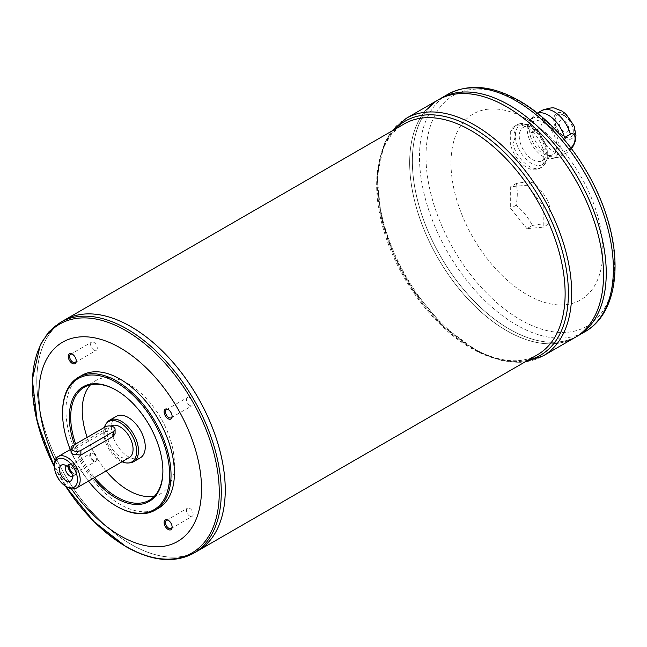<?xml version="1.0" encoding="UTF-8"?>
<svg xmlns="http://www.w3.org/2000/svg" width="647" height="647" viewBox="0 0 647 647"><rect width="100%" height="100%" fill="white"/><g stroke="black" fill="none" stroke-linecap="round" stroke-linejoin="round"><path stroke-width="0.49" stroke-dasharray="3.23 2.43" d="M93.071 461.287A4.715 2.725 60 0 1 89.99 457.13A4.715 2.725 60 0 1 90.709 453.353A4.715 2.725 60 0 1 93.071 453.587A4.715 2.725 60 0 1 96.144 457.744A4.715 2.725 60 0 1 95.424 461.521A4.715 2.725 60 0 1 93.071 461.287M93.944 460.785A4.715 2.725 60 0 1 90.863 456.628A4.715 2.725 60 0 1 91.583 452.851A4.715 2.725 60 0 1 93.944 453.086A4.715 2.725 60 0 1 97.018 457.243A4.715 2.725 60 0 1 96.298 461.02A4.715 2.725 60 0 1 93.944 460.785M189.814 516.136A4.715 2.725 60 0 1 186.732 511.979A4.715 2.725 60 0 1 187.452 508.202A4.715 2.725 60 0 1 189.814 508.437A4.715 2.725 60 0 1 192.895 512.594A4.715 2.725 60 0 1 192.167 516.371A4.715 2.725 60 0 1 189.814 516.136M189.814 405.434A4.715 2.725 60 0 1 186.732 401.277A4.715 2.725 60 0 1 187.452 397.501A4.715 2.725 60 0 1 189.814 397.735A4.715 2.725 60 0 1 192.895 401.884A4.715 2.725 60 0 1 192.167 405.661A4.715 2.725 60 0 1 189.814 405.434M93.944 350.084A4.715 2.725 60 0 1 90.863 345.927A4.715 2.725 60 0 1 91.583 342.15A4.715 2.725 60 0 1 93.944 342.384A4.715 2.725 60 0 1 97.018 346.533A4.715 2.725 60 0 1 96.298 350.31A4.715 2.725 60 0 1 93.944 350.084M67.304 487.183A18.213 10.514 60 0 1 54.429 464.878M71.049 452.334L72.731 450.369L105.267 431.581L113.403 430.821L115.093 433.547M129.295 457.558A18.213 10.514 60 0 1 111.074 447.045A18.213 10.514 60 0 1 111.074 426.009M560.528 156.396L566.376 153.024A24.546 14.169 60 0 0 570.379 148.131L564.532 151.511A24.546 14.169 60 0 1 560.528 156.396A24.546 14.169 60 0 1 557.981 157.358A24.546 14.169 60 0 1 531.988 132.724L537.835 129.351C544.119 125.251 544.151 112.263 537.835 115.401A24.546 14.169 60 0 1 541.838 110.516M512.772 129.869L510.661 131.09A24.546 14.169 60 0 1 514.656 126.205A24.546 14.169 60 0 1 543.197 149.878L543.197 163.82A24.546 14.169 60 0 1 539.202 168.713A24.546 14.169 60 0 1 510.661 145.041L512.772 143.82C515.902 137.31 515.902 132.659 512.772 129.869A24.546 14.169 60 0 1 516.767 124.984A24.546 14.169 60 0 1 529.044 126.197A24.546 14.169 60 0 1 545.308 148.656L547.346 151.754L546.869 159.849L545.308 162.607A24.546 14.169 60 0 1 541.313 167.492A24.546 14.169 60 0 1 512.772 143.82M543.197 163.82L545.308 162.607M531.988 132.724C526.925 131.001 526.925 126.351 531.988 118.773L537.835 115.401M531.988 118.773A24.546 14.169 60 0 1 533.888 115.619A24.546 14.169 60 0 1 535.991 113.888A24.546 14.169 60 0 1 537.439 113.233M543.197 149.878L545.308 148.656M564.216 113.88A14.768 8.524 60 0 1 573.258 137.18A14.768 8.524 60 0 1 555.175 126.739A14.768 8.524 60 0 1 564.216 113.88M564.532 151.511C559.461 149.789 559.461 145.138 564.532 137.56M543.197 119.59A22.629 13.061 60 0 1 558.498 141.483A22.629 13.061 60 0 1 552.166 158.539A22.629 13.061 60 0 1 531.891 144.596A22.629 13.061 60 0 1 529.95 120.059A22.629 13.061 60 0 1 543.197 119.59M532.352 225.512A52.722 11.145 158.8 0 1 548.624 224.056A52.722 30.441 120 0 0 548.624 202.365A52.722 41.578 35.1 0 0 532.352 182.122A52.722 11.145 -21.2 0 0 516.088 183.578A52.722 30.441 -60 0 1 516.088 205.269A52.722 41.578 -144.9 0 1 532.352 225.512L526.933 228.642L543.197 227.186L543.197 205.495L526.933 185.252L510.661 186.708L510.661 208.407L526.933 228.642M548.624 224.056L543.197 227.186M548.624 202.365L543.197 205.495M532.352 182.122L526.933 185.252M516.088 183.578L510.661 186.708M516.088 205.269L510.661 208.407M510.661 131.09L510.661 145.041M526.933 119.274A107.378 61.991 60 0 1 592.684 288.748A107.378 61.991 60 0 1 461.174 212.823A107.378 61.991 60 0 1 526.933 119.274M225.245 489.925A133.242 76.928 60 0 1 197.65 550.912A133.258 76.936 60 0 1 64.401 473.992A133.258 76.936 60 0 1 64.393 320.119A133.258 76.936 60 0 0 64.385 474A133.258 76.936 60 0 0 197.65 550.937A133.242 76.928 60 0 1 64.409 473.984A133.242 76.928 60 0 1 64.409 320.128A133.242 76.928 60 0 1 131.026 326.727A133.242 76.928 60 0 1 218.063 444.149A133.242 76.928 60 0 1 197.634 550.921A133.242 76.928 60 0 1 64.393 473.992A133.242 76.928 60 0 1 64.393 320.136A133.242 76.928 60 0 1 131.017 326.735M71.388 488.776A115.045 66.423 60 0 1 55.092 460.543M76.257 471.776A5.669 3.275 60 0 1 72.246 474.089A5.669 3.275 60 0 1 68.234 467.142A5.669 3.275 60 0 1 72.246 464.829A5.669 3.275 60 0 1 76.257 471.776L76.257 470.992A4.715 2.725 -120 0 0 72.925 465.217A4.715 2.725 -120 0 0 70.572 464.983A4.715 2.725 -120 0 0 69.844 468.76A4.715 2.725 -120 0 0 72.925 472.917A4.715 2.725 -120 0 0 75.287 473.151A4.715 2.725 -120 0 0 76.257 470.992M158.531 508.202A76.694 44.279 60 0 1 81.837 463.923A76.694 44.279 60 0 1 81.837 375.357M62.565 412.43A76.694 44.279 -120 0 0 116.792 506.358M74.47 444.691A66.148 38.189 -120 0 0 93.427 478.262M70.248 449.576A75.739 43.729 -120 0 0 88.469 481.125M162.89 470.741A65.193 37.639 -120 0 0 162.89 470.353A65.193 37.639 -120 0 0 116.792 390.513A65.193 37.639 -120 0 0 116.46 390.319M75.659 444.004A65.193 37.639 -120 0 0 94.599 477.583M90.475 384.844A65.193 37.639 60 0 1 95.724 380.63A65.193 37.639 60 0 1 128.316 383.857A65.193 37.639 60 0 1 170.905 441.303A65.193 37.639 60 0 1 160.917 493.548A65.193 37.639 60 0 1 154.641 495.982M106.124 470.927A65.193 37.639 60 0 1 87.183 437.356M116.792 390.513L116.12 390.117M140.302 457.841A23.971 13.838 60 0 1 116.331 444.004A23.971 13.838 60 0 1 116.331 416.328M130.039 462.84A23.971 13.838 60 0 1 109.553 447.918A23.971 13.838 60 0 1 106.876 422.726M122.048 461.74A23.268 13.433 60 0 1 104.361 427.432M66.35 465.824A6.138 3.542 60 0 1 66.681 465.589A6.138 3.542 60 0 1 68.178 465.322A6.138 3.542 60 0 1 69.747 465.889A6.138 3.542 60 0 1 73.79 475.044A6.138 3.542 60 0 1 72.812 476.216A6.138 3.542 60 0 1 72.448 476.386M68.461 467.611A6.138 3.542 60 0 1 69.666 463.867A6.138 3.542 60 0 1 72.731 464.174A6.138 3.542 60 0 1 76.734 469.576A6.138 3.542 60 0 1 75.796 474.494A6.138 3.542 60 0 1 71.954 473.661M71.235 471.752A4.715 2.725 -120 0 0 72.731 473.03A4.715 2.725 -120 0 0 75.084 473.264A4.715 2.725 -120 0 0 75.084 467.821A4.715 2.725 -120 0 0 70.369 465.096A4.715 2.725 -120 0 0 69.755 469.188M440.744 98.409A137.099 79.152 60 0 0 440.744 256.713A137.099 79.152 60 0 0 577.836 335.866A137.099 79.152 60 0 1 440.753 256.705A137.099 79.152 60 0 1 440.753 98.401M606.231 273.091A137.075 79.144 60 0 1 577.844 335.842A137.075 79.144 60 0 1 440.769 256.697A137.075 79.144 60 0 1 440.769 98.417A137.075 79.144 60 0 1 509.302 105.202A137.075 79.144 60 0 1 598.839 226.005A137.075 79.144 60 0 1 577.828 335.842A137.075 79.144 60 0 1 440.753 256.705A137.075 79.144 60 0 1 440.753 98.425A137.075 79.144 60 0 1 509.294 105.21M603.538 274.651A137.075 79.144 60 0 1 575.143 337.394A137.099 79.152 60 0 1 438.059 258.258A137.099 79.152 60 0 1 438.051 99.961A137.075 79.144 60 0 1 506.601 106.755A137.075 79.144 60 0 1 596.146 227.558A137.075 79.144 60 0 1 575.134 337.402A137.075 79.144 60 0 1 438.068 258.25A137.075 79.144 60 0 1 438.068 99.97A137.075 79.144 60 0 1 506.593 106.771M575.134 337.402A137.075 79.144 60 0 1 438.051 258.258A137.075 79.144 60 0 1 438.051 99.978L438.068 99.97A137.099 79.152 60 0 0 438.043 258.266A137.099 79.152 60 0 0 575.143 337.419L575.143 337.394M563.933 120.617A6.713 3.874 60 0 1 568.317 126.529A6.713 3.874 60 0 1 567.29 131.907A6.713 3.874 60 0 1 560.577 128.033A6.713 3.874 60 0 1 560.577 120.285A6.713 3.874 60 0 1 563.933 120.617A6.713 3.874 60 0 1 568.325 126.521A6.713 3.874 60 0 1 567.298 131.899A6.713 3.874 60 0 1 560.585 128.025A6.713 3.874 60 0 1 560.585 120.277A6.713 3.874 60 0 1 563.941 120.609M563.941 115.595A12.843 7.416 60 0 1 572.336 126.917A12.843 7.416 60 0 1 570.371 137.213A12.843 7.416 60 0 1 557.52 129.796A12.843 7.416 60 0 1 557.52 114.964A12.843 7.416 60 0 1 563.941 115.595M564.216 115.441A12.843 7.416 60 0 1 572.611 126.763A12.843 7.416 60 0 1 570.638 137.059A12.843 7.416 60 0 1 557.795 129.643A12.843 7.416 60 0 1 557.795 114.802A12.843 7.416 60 0 1 564.216 115.441M543.197 122.412A19.175 11.072 60 0 1 555.724 139.307A19.175 11.072 60 0 1 552.789 154.673A19.175 11.072 60 0 1 533.613 143.602A19.175 11.072 60 0 1 533.613 121.458A19.175 11.072 60 0 1 543.197 122.412M532.796 128.413A19.175 11.072 60 0 1 545.324 145.308A19.175 11.072 60 0 1 542.388 160.674A19.175 11.072 60 0 1 523.213 149.603A19.175 11.072 60 0 1 523.213 127.467A19.175 11.072 60 0 1 532.796 128.413M76.241 360.654A4.715 2.725 -120 0 0 76.257 360.29A4.715 2.725 -120 0 0 72.925 354.516A4.715 2.725 -120 0 0 72.601 354.346M76.257 360.29L76.257 361.075M172.118 416.005A4.715 2.725 -120 0 0 172.126 415.641A4.715 2.725 -120 0 0 168.794 409.866A4.715 2.725 -120 0 0 168.471 409.697M172.126 415.641L172.126 416.425M172.118 526.707A4.715 2.725 -120 0 0 172.126 526.343A4.715 2.725 -120 0 0 168.794 520.568A4.715 2.725 -120 0 0 168.471 520.398M172.126 526.343L172.126 527.127M571.495 148.656L566.376 153.024A24.546 14.169 60 0 1 537.835 129.351M531.389 126.408A22.629 13.061 60 0 1 545.243 162.122A22.629 13.061 60 0 1 517.535 146.117A22.629 13.061 60 0 1 531.389 126.408M537.528 354.71A133.258 76.936 60 0 1 404.262 277.773A133.258 76.936 60 0 1 404.27 123.892C359.255 145.017 373.804 253.284 432.843 315.178C467.789 354.613 512.003 370.521 537.528 354.71M60.422 322.408A133.258 76.936 -120 0 0 39.993 429.196A133.258 76.936 -120 0 0 127.055 546.626A133.258 76.936 -120 0 0 193.679 553.225M54.437 466.932A132.158 76.297 -120 0 0 65.525 486.148M520.253 101.951A133.314 76.969 60 0 1 601.888 312.355A133.314 76.969 60 0 1 438.617 218.096A133.314 76.969 60 0 1 520.253 101.951M447.886 94.284A137.099 79.152 -120 0 0 426.874 204.137A137.099 79.152 -120 0 0 516.435 324.948A137.099 79.152 -120 0 0 584.977 331.741M406.187 118.361A137.099 79.152 -120 0 0 385.167 228.213A137.099 79.152 -120 0 0 474.728 349.024A137.099 79.152 -120 0 0 543.278 355.818M528.098 360.153A135.174 78.044 60 0 1 405.224 277.215A135.174 78.044 60 0 1 394.84 129.335M105.267 431.581L105.267 426.907M72.731 450.369L72.731 445.694M75.084 473.264L95.424 461.521M70.369 465.096L90.709 453.353M75.287 473.151L96.298 461.02M70.572 464.983L91.583 452.851M171.156 528.502L192.167 516.371M166.441 520.334L187.452 508.202M171.156 417.8L192.167 405.661M166.441 409.632L187.452 397.501M75.287 362.449L96.298 350.31M70.572 354.281L91.583 342.15M71.049 449.123L110.96 426.074M539.202 168.713L541.313 167.492C543.82 166.182 545.672 163.634 546.869 159.849M535.991 113.888L537.309 113.128M514.656 126.205L516.767 124.984C520.075 122.679 524.798 123.019 530.961 126.011C540.827 131.964 546.755 144.022 547.346 151.754M552.166 158.539L557.981 157.358M529.95 120.059L533.888 115.619M149.392 500.196L160.917 493.548M84.199 387.278L95.724 380.63M68.178 465.322L63.6 464.732M73.79 475.044L72.019 479.314M72.812 476.216L75.796 474.494M66.681 465.589L69.666 463.867M542.388 160.674L552.789 154.673M523.213 127.467L533.613 121.458M391.678 131.163L384.35 143.513L377.104 176.041L381.107 217.125L393.319 253.883L412.503 289.209L443.543 326.581L478.699 352.114L502.881 360.937L520.827 362.377L524.935 361.98M54.437 467.005L65.46 486.107M162.89 470.353L162.89 471.137M72.925 354.516L72.246 354.127M168.794 409.866L168.123 409.478M168.794 520.568L168.123 520.18M72.925 465.217L72.246 464.829"/><path stroke-width="0.97" d="M54.429 466.438L54.429 464.878A18.213 10.514 60 0 1 58.198 456.539A18.213 10.514 60 0 1 67.304 457.437A18.213 10.514 60 0 1 79.209 473.491A18.213 10.514 60 0 1 76.411 488.089A18.213 10.514 60 0 1 67.304 487.183L65.954 486.398A16.296 9.406 60 0 1 54.429 466.438A16.296 9.406 60 0 1 65.954 459.782A16.296 9.406 60 0 1 77.478 479.751A16.296 9.406 60 0 1 65.954 486.398M115.093 429.26L115.093 433.547L113.403 436.28L80.867 455.067L72.731 454.307L71.049 452.334L71.049 448.047A5.75 3.324 180 0 1 72.731 445.694L105.267 426.907A5.75 3.324 180 0 1 111.535 426.187A5.75 3.324 180 0 1 115.093 429.26A5.75 3.324 180 0 1 113.403 431.606L80.867 450.393A5.75 3.324 180 0 1 74.599 451.113A5.75 3.324 180 0 1 71.049 448.047M110.96 426.074L111.074 426.009A18.213 10.514 60 0 1 120.18 426.907A18.213 10.514 60 0 1 132.085 442.96A18.213 10.514 60 0 1 129.295 457.558L76.411 488.089M537.439 113.233A24.546 14.169 60 0 1 548.26 115.101A24.546 14.169 60 0 1 564.532 137.56L570.379 134.188C576.687 131.05 576.655 144.038 570.379 148.131M131.034 326.711A133.258 76.936 60 0 1 218.088 444.141A133.258 76.936 60 0 1 197.659 550.929A133.258 76.936 60 0 1 197.65 550.929L537.528 354.71A133.258 76.936 60 0 0 557.957 247.922A133.258 76.936 60 0 0 470.895 130.492A133.258 76.936 60 0 0 404.27 123.892L64.401 320.111A133.258 76.936 60 0 1 131.034 326.711M65.46 486.107L93.775 521.45L126.092 546.715C152.045 561.337 174.569 563.505 193.679 553.225A133.258 76.936 -120 0 0 214.108 446.438A133.258 76.936 -120 0 0 127.055 329.008A133.258 76.936 -120 0 0 60.422 322.408L64.385 320.119A133.258 76.936 60 0 1 64.401 320.111M64.385 320.119A133.258 76.936 60 0 1 131.017 326.719A133.242 76.928 60 0 1 131.034 326.727A133.242 76.928 60 0 1 225.245 489.925M131.017 326.719A133.258 76.936 60 0 1 218.071 444.149A133.258 76.936 60 0 1 197.65 550.937L193.679 553.225M55.092 460.543A115.045 66.423 60 0 1 47.425 357.759A115.045 66.423 60 0 1 120.18 347.851A115.045 66.423 60 0 1 197.359 516.031A115.045 66.423 60 0 1 71.388 488.776M172.126 527.127A5.669 3.275 60 0 1 168.123 529.44A5.669 3.275 60 0 1 164.112 522.493A5.669 3.275 60 0 1 168.123 520.18A5.669 3.275 60 0 1 172.126 527.127M172.126 416.425A5.669 3.275 60 0 1 168.123 418.738A5.669 3.275 60 0 1 164.112 411.791A5.669 3.275 60 0 1 168.123 409.478A5.669 3.275 60 0 1 172.126 416.425M76.257 361.075A5.669 3.275 60 0 1 72.246 363.388A5.669 3.275 60 0 1 68.234 356.44A5.669 3.275 60 0 1 72.246 354.127A5.669 3.275 60 0 1 76.257 361.075M78.449 377.314L81.837 375.357A76.694 44.279 60 0 1 120.18 379.158A76.694 44.279 60 0 1 170.29 446.745A76.694 44.279 60 0 1 158.531 508.202L155.143 510.159A76.694 44.279 -120 0 0 166.902 448.703A76.694 44.279 -120 0 0 116.792 381.115A76.694 44.279 -120 0 0 78.449 377.314A76.694 44.279 -120 0 0 62.565 412.43L62.565 413.215A75.739 43.729 -120 0 0 70.248 449.576M88.469 481.125A75.739 43.729 -120 0 0 116.112 505.97L116.792 506.366A76.694 44.279 -120 0 0 116.792 506.366A76.694 44.279 -120 0 0 155.143 510.159M93.427 478.262A66.148 38.189 -120 0 0 116.112 498.141A66.148 38.189 -120 0 0 162.89 471.137A66.148 38.189 -120 0 0 116.12 390.117A66.148 38.189 -120 0 0 74.47 444.691M116.792 506.358L116.112 505.97A75.739 43.729 -120 0 0 169.668 475.052A75.739 43.729 -120 0 0 116.112 382.288A75.739 43.729 -120 0 0 62.565 413.215M116.46 390.319A65.193 37.639 -120 0 0 84.199 387.278A65.193 37.639 -120 0 0 75.659 444.004M94.599 477.583A65.193 37.639 -120 0 0 116.792 496.969A65.193 37.639 -120 0 0 149.392 500.196A65.193 37.639 -120 0 0 162.89 470.741M154.641 495.982A65.193 37.639 60 0 1 106.124 470.927M87.183 437.356A65.193 37.639 60 0 1 90.475 384.844M104.361 427.432A23.268 13.433 60 0 1 105.946 424.036L106.876 422.726A23.971 13.838 60 0 1 109.553 420.243L116.331 416.328A23.971 13.838 60 0 1 128.316 417.517A23.971 13.838 60 0 1 143.974 438.634A23.971 13.838 60 0 1 140.302 457.841L133.525 461.756A23.971 13.838 60 0 1 130.039 462.84L128.429 462.985A23.268 13.433 60 0 1 122.048 461.74M109.553 420.243A23.971 13.838 60 0 1 121.539 421.432A23.971 13.838 60 0 1 137.196 442.548A23.971 13.838 60 0 1 133.525 461.756M105.946 424.036A23.268 13.433 60 0 1 120.18 422.782A23.268 13.433 60 0 1 136.072 446.026A23.268 13.433 60 0 1 128.429 462.985M65.954 465.581A9.204 5.313 60 0 1 72.019 479.314A9.204 5.313 60 0 1 61.352 475.747A9.204 5.313 60 0 1 63.6 464.732A9.204 5.313 60 0 1 65.954 465.581M72.448 476.386A6.138 3.542 60 0 1 66.681 472.674A6.138 3.542 60 0 1 66.35 465.824M71.954 473.661A6.138 3.542 60 0 1 68.461 467.611M69.755 469.188A4.715 2.725 -120 0 0 71.235 471.752M447.886 94.284L440.761 98.401A137.099 79.152 60 0 1 440.761 98.401A137.099 79.152 60 0 1 509.302 105.186A137.099 79.152 60 0 1 598.863 225.997A137.099 79.152 60 0 1 577.852 335.858A137.099 79.152 60 0 1 577.844 335.858L584.977 331.741A137.099 79.152 -120 0 0 605.996 221.881A137.099 79.152 -120 0 0 516.435 101.069A137.099 79.152 -120 0 0 447.886 94.284C468.63 83.326 492.44 85.493 519.306 100.786C556.38 121.749 591.649 168.438 606.474 215.734C623.053 266.143 615.426 314.636 584.977 331.741M509.302 105.202L509.302 105.202A137.075 79.144 60 0 1 606.231 273.091M524.935 361.98L543.278 355.818A137.099 79.152 -120 0 0 564.297 245.957A137.099 79.152 -120 0 0 474.728 125.146A137.099 79.152 -120 0 0 406.187 118.361L438.043 99.961A137.099 79.152 60 0 1 438.059 99.953L440.744 98.409A137.099 79.152 60 0 1 509.294 105.194A137.099 79.152 60 0 1 598.855 226.005A137.099 79.152 60 0 1 577.836 335.866L575.151 337.41A137.099 79.152 60 0 1 575.151 337.419A137.099 79.152 60 0 0 596.17 227.558A137.099 79.152 60 0 0 506.609 106.747A137.075 79.144 60 0 1 603.538 274.651M506.593 106.755A137.099 79.152 60 0 0 438.043 99.961A137.099 79.152 60 0 1 506.609 106.747A137.075 79.144 60 0 1 506.609 106.763A137.099 79.152 60 0 1 596.154 227.566A137.099 79.152 60 0 1 575.143 337.419L543.278 355.818M72.601 354.346A4.715 2.725 -120 0 0 70.572 354.281A4.715 2.725 -120 0 0 69.844 358.058A4.715 2.725 -120 0 0 72.925 362.215A4.715 2.725 -120 0 0 75.287 362.449A4.715 2.725 -120 0 0 76.241 360.654M168.471 409.697A4.715 2.725 -120 0 0 166.441 409.632A4.715 2.725 -120 0 0 165.721 413.409A4.715 2.725 -120 0 0 168.794 417.566A4.715 2.725 -120 0 0 171.156 417.8A4.715 2.725 -120 0 0 172.118 416.005M168.471 520.398A4.715 2.725 -120 0 0 166.441 520.334A4.715 2.725 -120 0 0 165.721 524.11A4.715 2.725 -120 0 0 168.794 528.267A4.715 2.725 -120 0 0 171.156 528.502A4.715 2.725 -120 0 0 172.118 526.707M537.309 113.128L541.838 110.516A24.546 14.169 60 0 1 554.107 111.729A24.546 14.169 60 0 1 570.379 134.188M65.525 486.148A132.158 76.297 -120 0 0 125.825 546.432A132.158 76.297 -120 0 0 219.268 492.48A132.158 76.297 -120 0 0 125.825 330.625A132.158 76.297 -120 0 0 41.068 344.147A132.158 76.297 -120 0 0 54.437 466.932M394.84 129.335A135.174 78.044 60 0 1 472.811 127.823A135.174 78.044 60 0 1 563.893 257.28A135.174 78.044 60 0 1 528.098 360.153M113.403 436.28L113.403 431.606M80.867 455.067L80.867 450.393M58.198 456.539L71.049 449.123M541.838 110.516C549.117 107.879 553.589 107.192 555.263 108.453L561.774 110.969L565.842 113.896L574.212 126.173L575.951 135.579L575.175 141.434L573.638 145.381L571.495 148.656M406.187 118.361L391.678 131.163M60.422 322.408L48.986 331.717L40.332 344.689L32.35 379.546L37.308 422.216L54.437 467.005"/></g></svg>
